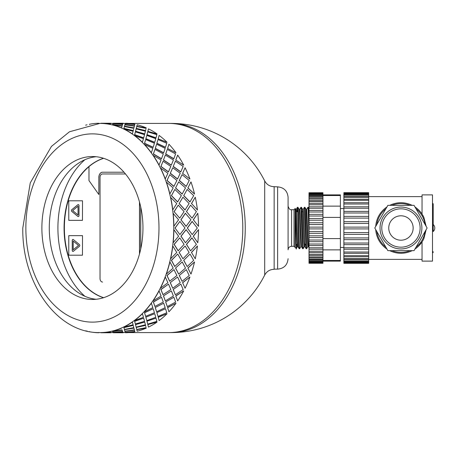 <?xml version="1.0" encoding="UTF-8"?>
<svg xmlns="http://www.w3.org/2000/svg" width="456" height="456" viewBox="0 0 456 456"><rect width="100%" height="100%" fill="white"/><g stroke="black" fill="none" stroke-linecap="round" stroke-linejoin="round"><path stroke-width="0.68" d="M179.727 218.139L174.089 211.641L179.727 218.139L184.07 211.612L178.267 205.149L174.215 211.612M180.935 219.792L186.082 226.358L190.921 219.781L185.358 213.265L180.935 219.792L186.208 226.353M187.325 228L192.232 234.578L197.311 228L192.113 221.434L187.325 228L192.232 234.578M190.921 236.219L186.082 229.642L180.935 236.208L185.478 242.763L190.921 236.219M184.982 228L179.909 221.422L175.001 228L179.909 234.578L184.982 228M89.393 331.54L89.376 331.712A104.76 74.077 -90 0 0 98.65 332.749L98.656 332.572A104.584 73.952 -90 0 0 99.818 332.584A104.584 73.952 -90 0 0 100.975 332.572L100.981 332.749A104.76 74.077 -90 0 0 110.255 331.712L110.238 331.54A104.584 73.952 -90 0 0 112.529 331.027L112.552 331.198A104.76 74.077 -90 0 0 121.598 328.126L121.558 327.961A104.584 73.952 -90 0 0 123.77 326.946L123.81 327.112A104.76 74.077 -90 0 0 132.405 322.078L132.348 321.919A104.584 73.952 -90 0 0 134.423 320.425L134.48 320.585A104.76 74.077 -90 0 0 142.409 313.711L142.34 313.568A104.584 73.952 -90 0 0 144.216 311.636L144.29 311.773A104.76 74.077 -90 0 0 151.363 303.229L151.278 303.103A104.584 73.952 -90 0 0 152.925 300.783L153.011 300.903A104.76 74.077 -90 0 0 159.053 290.899L158.956 290.797A104.584 73.952 -90 0 0 160.318 288.135L160.421 288.238A104.76 74.077 -90 0 0 165.283 277.02L165.175 276.94A104.584 73.952 -90 0 0 166.229 274.01L166.337 274.09A104.76 74.077 -90 0 0 169.9 261.932L169.78 261.875A104.584 73.952 -90 0 0 170.498 258.751L170.618 258.803A104.76 74.077 -90 0 0 172.79 246.012L172.664 245.983A104.584 73.952 -90 0 0 173.029 242.734L173.155 242.763A104.76 74.077 -90 0 0 173.884 229.647L173.759 229.642A104.584 73.952 -90 0 0 173.759 226.358L178.592 219.781L173.029 213.265A104.584 73.952 -90 0 0 172.664 210.016L176.774 203.547L170.498 197.248A104.584 73.952 -90 0 0 169.78 194.125L173.183 187.912L166.229 181.99A104.584 73.952 -90 0 0 165.175 179.06L167.905 173.263L160.318 167.865A104.584 73.952 -90 0 0 158.956 165.203L161.076 159.965L152.925 155.217A104.584 73.952 -90 0 0 151.278 152.897L152.857 148.343L144.216 144.364A104.584 73.952 -90 0 0 142.34 142.432L143.452 138.681L134.423 135.574A104.584 73.952 -90 0 0 132.348 134.081L133.095 131.214L123.77 129.054A104.584 73.952 -90 0 0 121.558 128.039L122.037 126.135L112.529 124.972A104.584 73.952 -90 0 0 110.238 124.459L110.557 123.565L100.975 123.428A104.584 73.952 -90 0 0 99.818 123.416A104.584 73.952 -90 0 0 98.656 123.428L98.935 123.565M196.399 244.387L191.93 237.844L186.418 244.359L190.597 250.851L196.399 244.387M193.258 236.208L197.801 242.763L193.258 236.208L198.531 229.647A104.76 74.077 90 0 1 197.801 242.763M192.05 237.861L186.538 244.387L190.597 250.851M186.208 229.647L181.06 236.219L185.478 242.763M175.001 228L179.909 234.578M179.909 221.422L175.127 228M112.529 331.027A104.584 73.952 -90 0 0 121.558 327.961L121.598 328.126M100.975 332.572A104.584 73.952 -90 0 0 110.238 331.54L110.255 331.712M100.975 123.416L99.818 123.416L69.477 131.773L51.442 146.416L30.267 182.873L22.8 228C21.82 282.686 56.772 333.496 99.818 332.584L100.975 332.584M110.557 332.378L113.116 332.584M122.881 332.378L125.446 332.584M128.74 332.584L168.84 332.584A104.584 73.952 -90 0 0 242.791 228A104.584 73.952 -90 0 0 168.84 123.416L128.74 123.416M174.089 211.641L178.267 205.149M191.446 252.413L195.265 258.803L191.446 252.413L197.437 246.012L191.566 252.453M186.418 211.641L190.597 205.149L186.538 211.612L192.05 218.139L186.538 211.612M193.258 219.792L197.801 213.237L193.384 219.781L198.531 226.353L193.384 219.781M179.727 237.861L174.089 244.359L178.148 250.817L184.07 244.387L179.727 237.861L174.215 244.387L178.267 250.851M179.122 252.413L182.941 258.803L189.103 252.453L185.113 246.012L179.122 252.413L185.113 246.012M177.726 254.055L171.382 260.319L174.739 266.498L181.357 260.37L177.726 254.055L171.496 260.37L174.853 266.566M183.705 260.319L187.177 266.566L193.686 260.37L190.055 254.055L183.705 260.319L190.055 254.055M175.531 268.025L178.661 274.09L185.506 268.088L182.223 261.932L175.531 268.025L182.223 261.932M173.964 269.604L166.942 275.481L169.632 281.238L176.911 275.561L173.964 269.604L167.05 275.561L169.74 281.329M187.861 268.025L190.99 274.09L187.861 268.025L194.547 261.932L187.975 268.088M179.265 275.481L182.064 281.329L189.234 275.561L186.287 269.604L179.265 275.481L186.287 269.604M170.265 282.646L172.744 288.238L180.234 282.737L177.606 277.02L170.265 282.646L177.606 277.02M168.52 284.134L160.877 289.474L162.957 294.667L170.835 289.577L168.52 284.134L160.979 289.577L163.054 294.775M182.594 282.646L185.073 288.238L182.594 282.646L189.93 277.02L182.696 282.737M173.2 289.474L175.378 294.775L183.164 289.577L180.85 284.134L173.2 289.474L180.85 284.134M163.447 295.921L165.334 300.903L173.4 296.035L171.376 290.899L163.447 295.921L171.376 290.899M161.544 297.278L153.341 301.952L154.886 306.449L163.288 302.077L161.544 297.278L153.427 302.077L154.966 306.58M175.771 295.921L177.663 300.903L175.771 295.921L183.705 290.899L175.862 296.035M165.665 301.952L167.289 306.58L175.611 302.077L173.867 297.278L165.665 301.952L173.867 297.278M155.239 307.526L156.619 311.773L165.18 307.657L163.693 303.229L155.239 307.526L163.693 303.229M153.199 308.718L144.518 312.611L145.606 316.304L154.447 312.753L153.199 308.718L144.586 312.753L145.669 316.453M167.563 307.526L168.942 311.773L167.563 307.526L176.016 303.229L167.643 307.657M156.841 312.611L157.998 316.453L166.776 312.753L165.522 308.718L156.841 312.611L165.522 308.718M145.852 317.171L146.803 320.585L155.775 317.319L154.738 313.711L145.852 317.171L154.738 313.711M143.686 318.168L134.623 321.184L135.346 323.982L144.541 321.343L143.686 318.168L134.68 321.343L135.398 324.142M158.175 317.171L159.127 320.585L158.175 317.171L167.061 313.711L158.243 317.319M146.946 321.184L147.721 324.142L156.864 321.343L156.009 318.168L146.946 321.184L156.009 318.168M135.557 324.786L136.133 327.112L145.418 324.786L144.729 322.078L135.512 324.626L136.093 326.946M136.133 327.112L136.042 326.735M135.512 324.626L144.729 322.078M123.941 327.63L133.249 325.402L123.941 327.63L124.402 329.466L133.802 327.63L133.579 326.735M147.835 324.626L157.058 322.078L147.835 324.626L148.422 326.946M147.886 324.786L148.365 326.735M136.224 327.465L145.572 325.402L136.224 327.465M145.903 326.735L145.572 325.402M124.477 329.694L133.887 327.961L134.366 329.865L133.921 328.126L124.477 329.694M112.638 331.466L122.111 330.064L122.499 331.466L122.14 330.235L112.638 331.466L112.951 332.293L122.499 331.466M136.8 329.694L146.251 328.126L136.8 329.694M124.944 331.295L134.434 330.064L134.822 331.466L134.463 330.235L124.944 331.295M115.493 332.116L122.561 331.54L122.881 332.435L122.578 331.712L113.014 332.264M127.817 332.116L125.337 332.264M110.557 123.622L110.911 123.24L110.62 123.622M122.881 123.622L123.234 123.24L122.949 123.622M115.493 123.884L122.561 124.459L122.881 123.565L113.305 123.251L113.014 123.736M112.638 124.534L122.111 125.936L122.499 124.534L112.951 123.707L112.638 124.534L122.14 125.765L122.499 124.534M127.817 123.884L125.337 123.736M124.944 124.705L134.434 125.936L134.822 124.534L125.275 123.707L124.944 124.705M124.477 126.306L133.887 128.039L134.366 126.135L124.876 124.801L124.477 126.306M133.802 128.37L124.402 126.534L123.941 128.37L133.203 130.758L133.579 129.265M136.8 126.306L146.251 127.874L136.8 126.306M146.125 128.37L136.726 126.534L136.264 128.37L145.527 130.758L145.903 129.265M136.133 128.888L135.512 131.374L144.677 134.081L145.418 131.214L136.133 128.888L136.042 129.265M135.512 131.374L136.093 129.054M135.398 131.858L134.623 134.816L143.623 137.98L144.541 134.657L135.398 131.858L134.68 134.657L143.686 137.832M147.835 131.374L157.058 133.921L147.835 131.374L148.422 129.054M147.886 131.214L148.365 129.265M146.946 134.816L155.946 137.98L156.864 134.657L147.721 131.858L146.946 134.816L147.721 131.858M145.852 138.829L154.664 142.432L155.775 138.681L146.803 135.415L145.852 138.829L146.803 135.415M145.669 139.547L144.518 143.389L153.119 147.413L154.447 143.247L145.669 139.547L144.586 143.247L153.199 147.282M158.175 138.829L167.061 142.289L158.175 138.829L159.127 135.415L158.243 138.681M156.841 143.389L165.442 147.413L166.776 143.247L157.998 139.547L156.841 143.389L157.998 139.547M155.239 148.474L163.607 152.897L165.18 148.343L156.619 144.227L155.239 148.474L156.619 144.227M154.966 149.42L153.341 154.048L161.452 158.836L163.288 153.923L154.966 149.42L153.427 153.923L161.544 158.722M167.563 148.474L176.016 152.771L167.563 148.474L168.942 144.227L167.643 148.343M165.665 154.048L173.776 158.836L175.611 153.923L167.289 149.42L165.665 154.048L167.289 149.42M163.447 160.079L171.279 165.203L173.4 159.965L165.334 155.097L163.447 160.079L165.334 155.097M163.054 161.225L160.877 166.525L168.418 171.963L170.835 166.423L163.054 161.225L160.979 166.423L168.52 171.866M191.446 203.587L195.265 197.197L191.566 203.547L197.437 209.988L191.566 203.547M175.771 160.079L183.705 165.1L175.771 160.079L177.663 155.097L175.862 159.965M173.2 166.525L180.741 171.963L183.164 166.423L175.378 161.225L173.2 166.525L175.378 161.225M170.265 173.354L177.498 179.06L180.234 173.263L172.744 167.762L170.265 173.354L172.744 167.762M169.74 174.671L166.942 180.519L173.85 186.464L176.911 180.439L169.74 174.671L167.05 180.439L173.964 186.396M182.594 173.354L189.93 178.98L182.594 173.354L185.073 167.762L182.696 173.263M187.861 187.975L190.99 181.91L187.861 187.975L194.547 194.068L187.975 187.912M183.705 195.681L187.177 189.434L183.705 195.681L189.935 201.991L193.686 195.63L187.177 189.434M179.122 203.587L182.941 197.197L179.122 203.587L184.993 210.016L189.103 203.547L182.941 197.197M179.265 180.519L186.173 186.464L189.234 180.439L182.064 174.671L179.265 180.519L182.064 174.671M175.531 187.975L182.109 194.125L185.506 187.912L178.661 181.91L175.531 187.975L178.661 181.91M174.853 189.434L171.382 195.681L177.606 201.991L181.357 195.63L174.853 189.434L171.496 195.63L177.726 201.945M173.884 226.353A104.76 74.077 -90 0 0 173.155 213.237M172.79 209.988A104.76 74.077 -90 0 0 170.618 197.197M172.664 210.016A104.584 73.952 -90 0 0 170.498 197.248M179.242 203.547L185.113 209.988M183.825 195.63L190.055 201.945M175.645 187.912L182.223 194.068M179.373 180.439L186.287 186.396M190.99 181.91A104.76 74.077 90 0 1 194.547 194.068M185.478 213.237L181.06 219.781M192.05 218.139L196.399 211.612L190.597 205.149M192.232 221.422L187.45 228M197.801 213.237A104.76 74.077 90 0 1 198.531 226.353M169.9 194.068A104.76 74.077 -90 0 0 166.337 181.91M169.78 194.125A104.584 73.952 -90 0 0 166.229 181.99M170.373 173.263L177.606 178.98M173.303 166.423L180.85 171.866M195.265 197.197A104.76 74.077 90 0 1 197.437 209.988M165.283 178.98A104.76 74.077 -90 0 0 160.421 167.762M165.175 179.06A104.584 73.952 -90 0 0 160.318 167.865M163.539 159.965L171.376 165.1M165.756 153.923L173.867 158.722M159.053 165.1A104.76 74.077 -90 0 0 153.011 155.097M158.956 165.203A104.584 73.952 -90 0 0 152.925 155.217M155.319 148.343L163.693 152.771M156.915 143.247L165.522 147.282M185.073 167.762A104.76 74.077 90 0 1 189.93 178.98M151.363 152.771A104.76 74.077 -90 0 0 144.29 144.227M151.278 152.897A104.584 73.952 -90 0 0 144.216 144.364M145.914 138.681L154.738 142.289M147.003 134.657L156.009 137.832M177.663 155.097A104.76 74.077 90 0 1 183.705 165.1M142.409 142.289A104.76 74.077 -90 0 0 134.48 135.415M142.34 142.432A104.584 73.952 -90 0 0 134.423 135.574M135.557 131.214L144.729 133.921M136.264 128.37L145.572 130.598M168.942 144.227A104.76 74.077 90 0 1 176.016 152.771M146.251 127.874A104.76 74.077 90 0 0 137.205 124.801L136.828 126.135M133.887 128.039L134.366 126.135M134.434 125.936L134.822 124.534M132.405 133.921A104.76 74.077 -90 0 0 123.81 128.888M132.348 134.081A104.584 73.952 -90 0 0 123.77 129.054M123.941 128.37L133.249 130.598M124.505 126.135L133.921 127.874M124.961 124.534L134.463 125.765M159.127 135.415A104.76 74.077 90 0 1 167.061 142.289M134.902 124.288A104.76 74.077 90 0 0 125.628 123.251L125.349 123.565M122.561 124.459L122.881 123.565M112.529 124.972A104.584 73.952 -90 0 1 121.558 128.039L122.037 126.135M121.598 127.874A104.76 74.077 -90 0 0 112.552 124.801M113.025 123.565L122.578 124.288M122.955 123.445L113.373 123.416M148.462 128.888A104.76 74.077 90 0 1 157.058 133.921M100.975 123.428A104.584 73.952 -90 0 1 110.238 124.459L110.557 123.565M110.255 124.288A104.76 74.077 -90 0 0 100.981 123.251M101.05 123.257L110.631 123.445M98.65 123.251A104.76 74.077 -90 0 0 89.376 124.288L89.393 124.459M87.079 124.801A104.76 74.077 -90 0 0 85.603 125.189M123.234 332.76L113.373 332.76L123.234 332.584M85.603 330.811A104.76 74.077 -90 0 0 87.079 331.198L87.102 331.027M111.258 332.435L110.911 332.743M101.05 332.743L110.911 332.584M113.025 332.435L113.305 332.749L122.881 332.435M124.961 331.466L125.275 332.293L134.822 331.466M98.935 332.435L98.65 332.749M110.911 332.76L101.05 332.76M124.505 329.865L124.876 331.198L134.366 329.865M136.264 327.63L136.726 329.466L146.125 327.63M100.981 332.749L110.557 332.435M112.552 331.198L122.037 329.865M133.802 327.63L133.249 325.402M147.003 321.343L147.721 324.142M125.349 332.435L125.628 332.749A104.76 74.077 90 0 0 134.902 331.712M123.81 327.112L133.095 324.786L132.405 322.078M123.77 326.946A104.584 73.952 -90 0 0 132.348 321.919M145.914 317.319L146.803 320.585M156.915 312.753L157.998 316.453M136.828 329.865L137.205 331.198A104.76 74.077 90 0 0 146.251 328.126M134.48 320.585L143.452 317.319L142.409 313.711M134.423 320.425A104.584 73.952 -90 0 0 142.34 313.568M155.319 307.657L156.619 311.773M165.756 302.077L167.289 306.58M157.058 322.078A104.76 74.077 90 0 1 148.462 327.112M144.29 311.773L152.857 307.657L151.363 303.229M144.216 311.636A104.584 73.952 -90 0 0 151.278 303.103M163.539 296.035L165.334 300.903M173.303 289.577L175.378 294.775M167.061 313.711A104.76 74.077 90 0 1 159.127 320.585M153.011 300.903L161.076 296.035L159.053 290.899M152.925 300.783A104.584 73.952 -90 0 0 158.956 290.797M170.373 282.737L172.744 288.238M179.373 275.561L182.064 281.329M176.016 303.229A104.76 74.077 90 0 1 168.942 311.773M160.421 288.238L167.905 282.737L165.283 277.02M160.318 288.135A104.584 73.952 -90 0 0 165.175 276.94M175.645 268.088L178.661 274.09M183.825 260.37L187.177 266.566M183.705 290.899A104.76 74.077 90 0 1 177.663 300.903M166.337 274.09L173.183 268.088L169.9 261.932M166.229 274.01A104.584 73.952 -90 0 0 169.78 261.875M189.93 277.02A104.76 74.077 90 0 1 185.073 288.238M179.242 252.453L182.941 258.803M194.547 261.932A104.76 74.077 90 0 1 190.99 274.09M197.437 246.012A104.76 74.077 90 0 1 195.265 258.803M198.531 229.647L193.384 236.219M170.618 258.803L176.774 252.453L172.79 246.012M170.498 258.751A104.584 73.952 -90 0 0 172.664 245.983M173.155 242.763L178.592 236.219L173.884 229.647M173.029 242.734A104.584 73.952 -90 0 0 173.759 229.642M173.759 226.358A104.584 73.952 -90 0 0 173.029 213.265M96.119 156.727A71.467 50.536 -90 0 0 49.282 228A71.467 50.536 -90 0 0 96.119 299.273M92.42 299.467A71.467 50.536 -90 0 0 142.956 228A71.467 50.536 -90 0 0 92.42 156.533A71.467 50.536 -90 0 0 41.884 228A71.467 50.536 -90 0 0 92.42 299.467M103.512 297.722A71.467 50.536 90 0 1 64.074 228A71.467 50.536 90 0 1 103.512 158.278M84.873 159.731A80.182 56.698 -90 0 0 57.912 228A80.182 56.698 -90 0 0 84.873 296.269M125.491 173.964L102.503 173.964A3.488 2.462 -90 0 0 100.035 177.452L100.035 278.548A3.488 2.462 -90 0 0 102.503 282.036L102.577 282.036M139.553 202.225L139.553 253.775L139.553 202.225M88.971 166.662A71.467 50.536 -90 0 0 64.991 239.195A71.467 50.536 -90 0 0 103.66 297.677M78.016 206.209L78.061 214.924L78.016 206.209L72.675 210.569L78.016 214.924M78.284 216.577A1.043 0.741 90 0 1 77.942 216.435L71.866 211.476A1.043 0.741 90 0 1 71.866 209.663L77.942 204.704A1.043 0.741 90 0 1 78.284 204.562M77.891 216.435L71.814 211.476A1.043 0.741 90 0 1 71.814 209.663L77.891 204.704A1.043 0.741 90 0 1 78.261 204.562A1.043 0.741 90 0 1 79.002 205.61L79.002 215.528A1.043 0.741 90 0 1 78.261 216.577A1.043 0.741 90 0 1 77.891 216.435L77.942 216.435M82.462 200.794L68.776 200.794L68.776 220.345L82.462 220.345L82.513 200.794L82.462 220.345M79.424 246.337L73.348 251.296A1.043 0.741 90 0 1 72.977 251.438A1.043 0.741 90 0 1 72.236 250.39L72.236 240.472A1.043 0.741 90 0 1 72.977 239.423A1.043 0.741 90 0 1 73.348 239.565L79.424 244.524A1.043 0.741 90 0 1 79.424 246.337M73 251.438A1.043 0.741 90 0 1 72.287 250.39L72.287 240.472A1.043 0.741 90 0 1 73 239.423M82.462 235.655L68.776 235.655L68.776 255.206L82.462 255.206L82.513 235.655L82.462 255.206M103.637 158.317A71.467 50.536 -90 0 0 88.971 166.622L88.971 180.565L98.832 194.507L98.832 177.452A5.227 3.699 90 0 1 102.526 172.22L124.015 172.22M140.739 207.058L140.739 248.942M98.832 194.507L98.832 177.452M102.577 172.22A5.227 3.699 -90 0 0 98.878 177.452M73.222 241.076L78.609 245.431L73.222 249.791L78.557 245.431L73.222 241.076L73.222 249.791M139.479 254.049L139.479 201.951M274.147 269.137L277.63 269.137L277.63 186.863L274.147 186.686C269.906 186.567 266.754 184.646 264.702 180.935L264.702 275.065A104.584 104.584 0 0 1 171.302 332.584A104.584 73.952 -90 0 0 245.254 228A104.584 73.952 -90 0 0 171.302 123.416L168.84 123.416A104.584 73.952 -90 0 1 242.791 228A104.584 73.952 -90 0 1 168.84 332.584L171.302 332.584M274.147 186.686L274.147 269.314C269.906 269.433 266.754 271.354 264.702 275.065M306.141 248.714L306.637 248.714L305.212 210.495L304.933 207.332L304.403 207.286L306.141 248.714M306.706 209.304L307.885 207.286L308.176 209.999L309.008 236.972M309.008 219.028L308.518 207.885L308.41 207.309L307.891 207.286M307.817 246.696L306.643 248.714M302.659 248.714L303.154 248.714L301.9 214.913L301.439 207.309L300.914 207.286L302.659 248.714M303.223 209.304L304.403 207.286M304.334 246.696L303.154 248.714M297.055 211.789L297.403 207.309L297.768 211.048L298.862 245.607L299.136 248.68L299.66 248.714M299.734 209.304L300.914 207.286M300.846 246.696L299.666 248.714L299.421 246.724L298.321 212.331L298.047 207.765L297.928 207.286L297.426 207.286M298.007 246.719L297.335 246.719L296.902 241.406L295.619 209.304L295.186 208.552M298.019 246.724L296.708 214.594L296.275 209.281L295.602 209.281M302.63 248.691L301.507 246.724L300.817 246.719L299.102 209.304L297.95 207.309M301.479 246.696L300.19 214.594L299.763 209.281L299.09 209.281M305.281 244.211L304.99 246.719L304.306 246.719L303.878 241.406L302.562 209.275M304.99 246.719L303.679 214.594L303.251 209.281L302.573 209.281M308.467 246.719L307.789 246.719L307.361 241.406L306.079 209.304L304.921 207.309M308.769 244.211L308.45 246.696L306.728 209.281M295.06 209.515C295.534 199.215 295.99 261.852 296.428 246.707L296.428 244.211M294.017 246.303L294.017 209.697L291.578 209.697L291.578 246.303L294.017 246.303L296.28 248.56L296.554 244.211M295.06 247.346L295.169 208.546M297.677 209.332L297.551 211.789M296.047 244.211L297.044 244.211M304.699 244.211L305.771 244.211M308.188 244.211L309.008 244.211M291.578 246.303C289.457 246.508 288.295 247.671 288.089 249.791L288.089 197.323C287.468 190.967 283.985 187.484 277.63 186.863M432.499 251.444A0.701 0.701 0 0 1 433.2 252.145A0.701 0.701 0 0 1 432.499 252.846M400.949 240.204A12.204 12.204 0 0 1 388.751 228A12.204 12.204 0 0 1 400.949 215.796A12.204 12.204 0 0 1 413.153 228A12.204 12.204 0 0 1 400.949 240.204M413.153 228A12.204 12.204 0 0 1 394.85 238.568A12.204 12.204 0 0 1 394.85 217.432A12.204 12.204 0 0 1 413.153 228M421.885 228A20.936 20.936 0 0 0 390.484 209.874A20.936 20.936 0 0 0 390.484 246.126A20.936 20.936 0 0 0 421.885 228M414.031 205.342L427.118 228L414.031 250.657L387.868 250.657L374.786 228L387.868 205.342L414.031 205.342M414.977 206.973A25.274 25.274 0 0 1 423.892 217.398L422.039 214.075L422.039 194.883L432.499 194.883L432.499 261.117L422.039 261.117L422.039 241.925L418.825 245.869M375.727 229.636A25.274 25.274 0 0 0 386.922 249.027M389.755 250.657A25.274 25.274 0 0 0 412.144 250.657M414.977 249.027A25.274 25.274 0 0 0 423.892 238.602L426.126 229.716M412.144 205.342A25.274 25.274 0 0 0 389.755 205.342M386.922 206.973A25.274 25.274 0 0 0 375.727 226.364M423.892 217.398L426.126 226.284M376.798 224.512A24.402 24.402 0 0 1 385.856 208.825M391.892 205.342A24.402 24.402 0 0 1 410.007 205.342M416.049 208.825A24.402 24.402 0 0 1 425.106 224.512M425.106 231.488A24.402 24.402 0 0 1 416.049 247.175M410.007 250.657A24.402 24.402 0 0 1 391.892 250.657M385.856 247.175A24.402 24.402 0 0 1 376.798 231.488M368.704 196.547L368.704 197.362L343.87 197.362L343.87 199.289L368.704 199.289L368.704 200.344L343.87 200.344L343.87 202.715L368.704 202.715L368.704 204.003L343.87 204.003L343.87 206.802L368.704 206.802L368.704 208.255L343.87 208.255L343.87 211.396L368.704 211.396L368.704 212.992L343.87 212.992L343.87 216.395L368.704 216.395L368.704 218.099L343.87 218.099L343.87 227.122L368.704 227.122L368.704 263.323L343.87 263.323L343.87 262.285L368.704 262.285M343.87 221.679L368.704 221.679L368.704 223.451L343.87 223.451M368.704 223.451L368.704 227.122M368.704 218.099L368.704 221.679M343.87 216.395L343.87 218.099M368.704 212.992L368.704 216.395M343.87 211.396L343.87 212.992M368.704 208.255L368.704 211.396M368.704 204.003L368.704 206.802L343.87 206.802L343.87 208.255M368.704 200.344L368.704 202.715L343.87 202.715L343.87 204.003M368.704 197.362L368.704 199.226L343.87 199.226L343.87 200.344M343.87 196.547L343.87 197.362M368.704 195.139L368.704 196.416L343.87 196.416L343.87 195.139L368.704 195.139L368.704 194.353L343.87 194.353L343.87 195.139M343.87 194.581L343.87 193.72L368.704 193.72L368.704 194.581M343.87 192.677L343.87 193.099L368.704 193.099L368.704 192.677L343.87 192.677M368.704 244.638L343.87 244.638L343.87 249.227L368.704 249.227L343.87 249.221L343.87 262.285M343.87 260.872L368.704 260.872M368.704 259.464L343.87 259.464M343.87 258.655L368.704 258.655M368.704 256.734L343.87 256.796L368.704 256.734M343.87 255.679L368.704 255.679M368.704 253.291L343.87 253.308L368.704 253.291M343.87 252.02L368.704 252.02M343.87 247.773L368.704 247.773M368.704 239.639L343.87 239.639L343.87 244.638M343.87 243.037L368.704 243.037M368.704 234.355L343.87 234.355L343.87 239.639M343.87 237.929L368.704 237.929M368.704 228.912L343.87 228.912L343.87 234.355M343.87 232.583L368.704 232.583M343.87 227.122L343.87 228.912M322.951 198.103L322.951 199.067L309.008 199.067L309.008 200.589L322.951 200.589L322.951 201.729L309.008 201.729L309.008 203.49L322.951 203.49L322.951 204.812L309.008 204.812L309.008 206.802L322.951 206.802L322.951 208.255L309.008 208.255L309.008 210.438L322.951 210.438L322.951 212.011L309.008 212.011L309.008 214.354L322.951 214.354L322.951 216.019L309.008 216.019L309.008 218.481L322.951 218.481L322.951 220.219L309.008 220.219L309.008 227.122L322.951 227.122L322.951 263.26L309.008 263.26L309.008 262.724L322.951 262.724L309.008 262.724L309.008 262.069L322.951 262.069M309.008 222.756L322.951 222.756L322.951 224.54L309.008 224.54M322.951 224.54L322.951 227.122M322.951 220.219L322.951 222.756M309.008 218.481L309.008 220.219M322.951 216.019L322.951 218.481M309.008 214.354L309.008 216.019M322.951 212.011L322.951 214.354M309.008 210.438L309.008 212.011M322.951 208.255L322.951 210.438M322.951 204.812L322.951 206.802L309.008 206.802L309.008 208.255M322.951 201.729L322.951 203.49L309.008 203.49L309.008 204.812M322.951 199.067L322.951 200.543L309.008 200.543L309.008 201.729M309.008 198.103L309.008 199.067M322.951 196.855L322.951 198.012L309.008 198.012L309.008 196.855L322.951 196.855L322.951 195.943L309.008 195.943L309.008 196.855M309.008 196.091L309.008 195.139L322.951 195.139L322.951 196.091M309.008 194.581L309.008 195.139M322.951 194.581L322.951 195.139M322.951 193.937L322.951 194.353L309.008 194.353L309.008 193.937L322.951 193.937L322.951 193.281L309.008 193.276L309.008 193.937M309.008 193.6L309.008 193.162M322.951 193.6L322.951 193.281L309.008 193.281M322.951 192.74L309.008 192.745L322.951 192.74M322.951 245.59L309.008 245.59L309.008 249.227L322.951 249.227L309.008 249.221L309.008 262.069M309.008 260.872L322.951 260.872M322.951 259.92L309.008 259.92M309.008 259.156L322.951 259.156M322.951 257.914L309.008 257.914M309.008 256.956L322.951 256.956M322.951 255.434L309.008 255.48L322.951 255.434M309.008 254.294L322.951 254.294M322.951 252.521L309.008 252.538L322.951 252.521M309.008 251.216L322.951 251.216M309.008 247.773L322.951 247.773M322.951 241.68L309.008 241.68L309.008 245.59M309.008 244.017L322.951 244.017M322.951 237.553L309.008 237.553L309.008 241.68M309.008 240.01L322.951 240.01M322.951 233.272L309.008 233.272L309.008 237.553M309.008 235.815L322.951 235.815M322.951 228.912L309.008 228.912L309.008 233.272M309.008 231.494L322.951 231.494M309.008 227.122L309.008 228.912M322.951 194.883L340.381 194.883L340.381 260.473L322.951 260.473M340.381 249.871L322.951 249.871M340.381 260.473L340.381 261.117L322.951 261.117M340.381 238.602L322.951 238.602M340.381 217.398L322.951 217.398M340.381 206.129L322.951 206.129M340.381 195.527L322.951 195.527M25.872 226.358A104.584 73.952 -90 0 0 25.861 228A104.584 73.952 -90 0 0 25.872 229.642M25.861 228A94.124 66.559 -90 0 0 125.696 309.516A94.124 66.559 -90 0 0 125.696 146.484A94.124 66.559 -90 0 0 25.861 228M400.949 247.175A19.175 19.175 0 0 0 417.553 218.413A19.175 19.175 0 0 0 384.345 218.413A19.175 19.175 0 0 0 400.949 247.175M125.446 123.416L123.234 123.416M113.116 123.416L110.911 123.416M113.373 123.24L123.234 123.24M101.05 123.24L110.911 123.24M264.702 180.935A104.584 104.584 0 0 0 171.302 123.416M306.734 209.281L306.062 209.281M297.403 207.309L296.246 209.304M299.147 248.697L297.99 246.696M306.118 248.691L304.961 246.696M309.008 247.659L308.45 246.696M297.363 246.696L296.286 248.554M302.59 209.304L301.439 207.309M309.008 208.341L308.41 207.309M302.852 211.789L301.786 211.789M294.017 209.697L295.06 208.654M291.578 209.697C290.215 210.165 289.053 209.002 288.089 206.209M277.63 269.137C283.985 268.516 287.468 265.033 288.089 258.677M432.499 203.154L433.2 203.855L433.2 231.511A4.702 4.702 0 0 0 433.2 224.489L433.2 203.855L432.499 204.556M368.704 262.907L343.87 262.907M368.704 261.653L343.87 261.653M340.381 247.448L343.87 247.448M340.381 208.552L343.87 208.552M368.704 259.373L422.039 259.373M368.704 196.627L422.039 196.627M322.951 261.653L309.008 261.653"/></g></svg>
